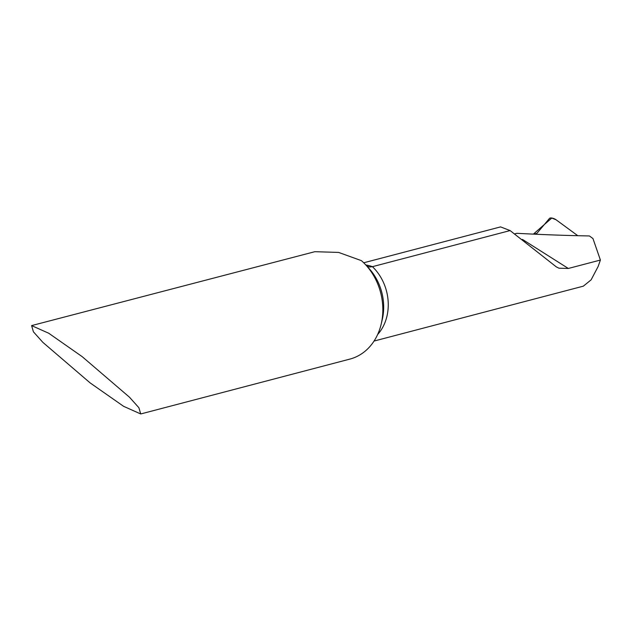 <?xml version="1.0" encoding="UTF-8"?>
<svg xmlns="http://www.w3.org/2000/svg" width="632" height="632" viewBox="0 0 632 632"><rect width="100%" height="100%" fill="white"/><g stroke="black" fill="none" stroke-linecap="round" stroke-linejoin="round"><path stroke-width="0.95" d="M514.796 233.848L516.865 233.311A1701.328 638.525 21.4 0 0 589.411 235.957L592.966 238.564L600.4 260.052L568.326 268.466L558.949 268.205L556.342 266.902L510.103 230.569L372.422 266.68L369.657 266.996L366.876 266.119M31.6 325.599L314.847 251.694L338.626 252.429L361.425 260.653A56.572 46.626 75.3 0 1 365.612 264.753A56.572 46.626 75.3 0 1 381.183 324.129A56.572 46.626 75.3 0 1 378.797 331.776A56.572 46.626 75.3 0 1 349.867 359.102L140.723 413.96L123.588 406.313L90.115 382.889L42.873 342.378L33.417 331.816L31.6 325.599L48.735 333.246L82.207 356.669L129.449 397.18L138.906 407.743L140.723 413.96M374.057 341.059L583.344 286.162L591.118 279.842L598.133 266.499L600.4 260.052M363.708 262.786L500.552 226.896L510.103 230.569M533.195 234.117L536.039 233.595A5.656 2.125 21.4 0 0 536.323 233.532A5.656 2.125 21.4 0 0 537.129 233.09L549.5 218.395A4.242 1.596 -158.6 0 1 550.101 218.064A4.242 1.596 -158.6 0 1 551.791 218.04A4.242 1.596 -158.6 0 1 556.097 219.794L577.79 235.704L556.097 219.794L551.791 218.04L533.369 234.124M365.81 264.966A45.259 37.296 75.3 0 1 372.422 266.68A45.259 37.296 -104.7 0 1 385.03 322.391A45.259 37.296 -104.7 0 1 377.652 334.502M381.183 324.129L382.249 319.626A49.051 40.424 -104.7 0 0 368.748 268.15L365.612 264.753M568.326 268.466L522.403 239.394"/></g></svg>
